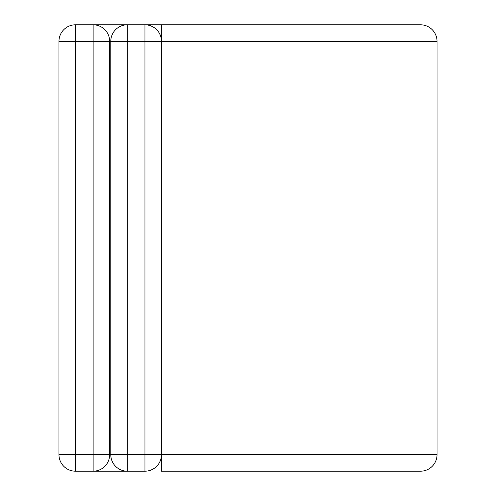 <?xml version="1.0" encoding="UTF-8"?>
<svg xmlns="http://www.w3.org/2000/svg" width="496" height="496" viewBox="0 0 496 496"><rect width="100%" height="100%" fill="white"/><g stroke="black" fill="none" stroke-linecap="round" stroke-linejoin="round"><path stroke-width="0.74" d="M109.672 454.665L93.136 454.665L93.136 41.335L75.504 41.335L75.504 24.8A16.535 16.535 0 0 0 58.968 41.335L75.504 41.335L75.504 471.2A16.535 16.535 0 0 1 58.968 454.665L93.136 454.665L93.136 471.2L127.305 471.2A16.535 16.535 0 0 1 110.775 454.665L110.775 41.335A16.535 16.535 0 0 1 127.305 24.8L144.944 24.8A16.535 16.535 0 0 1 161.473 41.335L161.473 454.665A16.535 16.535 0 0 1 144.944 471.2L127.305 471.2A16.535 16.535 0 0 1 110.775 454.665L144.944 454.665L144.944 41.335L127.305 41.335L127.305 471.2L75.504 471.2A16.535 16.535 0 0 1 58.968 454.665L58.968 41.335A16.535 16.535 0 0 1 75.504 24.8L127.305 24.8A16.535 16.535 0 0 0 110.775 41.335L109.672 41.335L109.672 454.665A16.535 16.535 0 0 1 93.136 471.2A16.535 16.535 0 0 0 109.672 454.665L110.775 454.665M437.032 41.335L248 41.335L248 24.8L420.496 24.8A16.535 16.535 0 0 1 437.032 41.335L437.032 454.665A16.535 16.535 0 0 1 420.496 471.2L161.473 471.2L161.473 454.665A16.535 16.535 0 0 1 144.944 471.2L144.944 454.665L248 454.665L248 41.335L161.473 41.335L161.473 24.8L144.944 24.8A16.535 16.535 0 0 1 161.473 41.335L144.944 41.335L144.944 24.8M248 24.8L161.473 24.8M93.136 24.8A16.535 16.535 0 0 1 109.672 41.335A16.535 16.535 0 0 0 93.136 24.8L93.136 41.335L109.672 41.335M248 471.2L248 454.665L437.032 454.665M110.775 41.335L127.305 41.335L127.305 24.8"/></g></svg>
